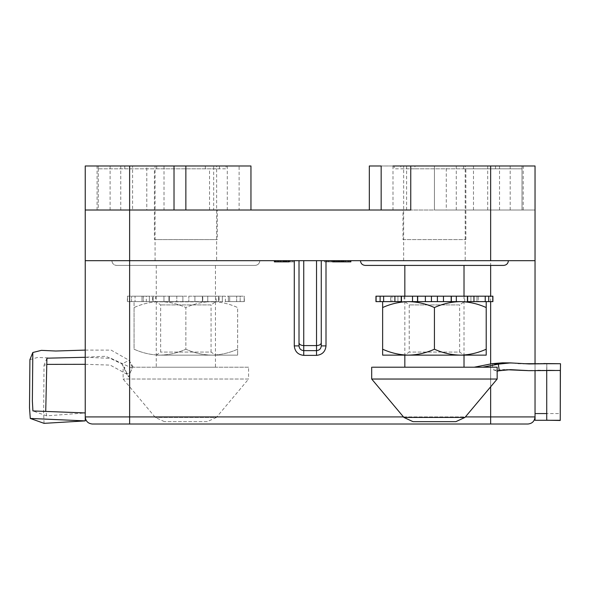 <?xml version="1.0" encoding="UTF-8"?>
<svg xmlns="http://www.w3.org/2000/svg" width="590" height="590" viewBox="0 0 590 590"><rect width="100%" height="100%" fill="white"/><g stroke="black" fill="none" stroke-linecap="round" stroke-linejoin="round"><path stroke-width="0.44" stroke-dasharray="2.95 2.21" d="M492.761 296.18L492.761 301.63L476.941 301.63L488.734 301.63L478.269 301.63L478.269 296.18L492.761 296.18M380.115 301.63L391.915 301.63L380.115 301.63L380.115 296.18L391.915 296.18L376.096 296.18L376.096 301.63L417.904 301.63L417.506 301.63L417.506 296.18L425.383 296.18L425.383 301.63L488.734 301.63L476.941 301.63L478.269 301.63L478.269 296.18L476.941 296.18L488.734 296.18L488.734 301.63M443.474 301.63L443.474 296.18L451.343 296.18L451.343 301.63L443.474 301.63M451.343 301.63L467.641 301.63L467.641 296.18L473.954 296.18L473.954 301.63L460.318 301.63C451.424 301.807 442.795 303.776 434.424 307.545L434.424 349.214C426.113 352.968 417.484 354.944 408.531 355.128C399.637 354.959 391.008 352.982 382.637 349.214L382.637 355.128L460.318 355.128C451.424 354.959 442.795 352.982 434.424 349.214M486.212 349.214C477.9 352.968 469.271 354.944 460.318 355.128L486.212 355.128L486.212 301.63L485.231 301.63L485.231 296.18L488.734 296.18L476.941 296.18L488.734 296.18M380.115 296.18L391.915 296.18L391.915 301.63L391.915 296.18L390.587 296.18L390.587 301.63L390.587 296.18L380.115 296.18L383.618 296.18L383.618 301.63L382.637 301.63L408.531 301.63C399.637 301.807 391.008 303.776 382.637 307.545L382.637 349.214M434.424 307.545C426.113 303.791 417.484 301.815 408.531 301.63L394.902 301.63L401.665 301.63L394.902 301.63L394.902 296.18L401.215 296.18L401.215 301.63L412.521 301.63L412.521 296.18L417.506 296.18M417.506 301.63L412.521 301.63M464.728 296.18L404.128 296.18L464.728 296.18L464.728 301.63L404.128 301.63L464.728 301.63M451.343 296.18L467.641 296.18M394.902 296.18L383.618 296.18M401.215 296.18L412.521 296.18M425.383 296.18L443.474 296.18M473.954 296.18L485.231 296.18M437.411 296.18L437.411 301.63L431.438 301.63L431.438 296.18M450.952 301.63L450.952 296.18L450.952 301.63M397.94 301.63L397.94 296.18L397.94 301.63M401.665 301.63L401.665 296.18L401.665 301.63M417.904 301.63L417.904 296.18L417.904 301.63M470.916 301.63L470.916 296.18L470.916 301.63M467.192 301.63L467.192 296.18L467.192 301.63M456.336 301.63L456.336 296.18M476.941 301.63L476.941 296.18L476.941 301.63M146.327 296.18L152.64 296.18L146.327 296.18L146.327 301.63L152.64 301.63L152.64 296.18L152.64 301.63L146.327 301.63L146.327 296.18L153.09 296.18L131.548 296.18L135.051 296.18L135.051 301.63L135.051 296.18L146.327 296.18M131.548 301.63L135.051 301.63L131.548 301.63L131.548 296.18L131.548 301.63L143.341 301.63L127.521 301.63L127.521 296.18L127.521 301.63L143.341 301.63L131.548 301.63M176.808 296.18L168.939 296.18L176.808 296.18L176.808 301.63L168.939 301.63L168.939 296.18L168.939 301.63L176.808 301.63L176.808 296.18L182.871 296.18L176.808 296.18M240.167 296.18L236.664 296.18L240.167 296.18L240.167 301.63L236.664 301.63L236.664 296.18L236.664 301.63L240.167 301.63L240.167 296.18L228.367 296.18L240.167 296.18M225.38 296.18L219.067 296.18L225.38 296.18L225.38 301.63L219.067 301.63L219.067 296.18L219.067 301.63L225.38 301.63L225.38 296.18L218.617 296.18L225.38 296.18M202.768 301.63L194.899 301.63L194.899 296.18L202.768 296.18L194.899 296.18L194.899 301.63L219.067 301.63L202.377 301.63L202.768 301.63L202.768 296.18L202.768 301.63M244.186 301.63L244.186 296.18L244.186 301.63L229.694 301.63L244.186 301.63M155.554 301.63L216.154 301.63L155.554 301.63L155.554 296.18L216.154 296.18L155.554 296.18M152.64 301.63L169.33 301.63L152.64 301.63M176.808 301.63L194.899 301.63L176.808 301.63M225.38 301.63L236.664 301.63L225.38 301.63M240.167 301.63L228.367 301.63L240.167 301.63M146.327 301.63L135.051 301.63L146.327 301.63M143.341 296.18L131.548 296.18L143.341 296.18L142.013 296.18L143.341 296.18L143.341 301.63L143.341 296.18M127.521 296.18L142.013 296.18L127.521 296.18M163.946 296.18L152.64 296.18L169.33 296.18L163.946 296.18L163.946 301.63L163.946 296.18M168.939 296.18L169.33 296.18L168.939 296.18M188.844 296.18L194.899 296.18L188.844 296.18L188.844 301.63L188.844 296.18M202.377 296.18L207.761 296.18L202.377 296.18L202.377 301.63L202.377 296.18M219.067 296.18L207.761 296.18L219.067 296.18M222.342 296.18L236.664 296.18L222.342 296.18L222.342 301.63L222.342 296.18M229.694 296.18L244.186 296.18L229.694 296.18L229.694 301.63L229.694 296.18M182.871 296.18L182.871 301.63L182.871 296.18M169.33 296.18L169.33 301.63L169.33 296.18M218.617 296.18L218.617 301.63L218.617 296.18M207.761 296.18L207.761 301.63L207.761 296.18M228.367 296.18L228.367 301.63L228.367 296.18M149.366 296.18L149.366 301.63L149.366 296.18M153.09 296.18L153.09 301.63L153.09 296.18M142.013 296.18L142.013 301.63L142.013 296.18M464.02 301.63L404.836 301.63L464.02 301.63L404.836 301.866L464.02 301.866L459.64 304.934L409.217 304.934L459.64 304.934L459.64 352.06L409.217 352.06L459.64 352.06L464.02 355.128L464.02 296.18M486.212 307.545C477.9 303.791 469.271 301.815 460.318 301.63L486.212 301.63M382.637 307.545L382.637 301.63M408.531 301.63L460.318 301.63M215.446 301.63L156.262 301.63L215.446 301.63L156.262 301.866L215.446 301.866L211.065 304.934L160.642 304.934L211.065 304.934L211.065 352.06L160.642 352.06L211.065 352.06L215.446 355.128L156.262 355.128L215.446 355.128M134.07 307.545L134.07 349.214C142.382 352.968 151.011 354.944 159.964 355.128C168.858 354.959 177.487 352.982 185.857 349.214C194.169 352.968 202.798 354.944 211.751 355.128C220.638 354.959 229.274 352.982 237.637 349.214L237.637 355.128L237.637 349.214C229.326 352.968 220.697 354.944 211.751 355.128C202.857 354.959 194.221 352.982 185.857 349.214C177.546 352.968 168.91 354.944 159.964 355.128C151.07 354.959 142.441 352.982 134.07 349.214L134.07 307.545C142.382 303.791 151.011 301.815 159.964 301.63C168.858 301.807 177.487 303.776 185.857 307.545L185.857 349.214L185.857 307.545C194.169 303.791 202.798 301.815 211.751 301.63C220.638 301.807 229.274 303.776 237.637 307.545L237.637 349.214L237.637 307.545C229.326 303.791 220.697 301.815 211.751 301.63C202.857 301.807 194.221 303.776 185.857 307.545C177.546 303.791 168.91 301.815 159.964 301.63C151.07 301.807 142.441 303.776 134.07 307.545L134.07 301.63L134.07 307.545M159.964 355.128L211.751 355.128L159.964 355.128M237.637 355.128L211.751 355.128L237.637 355.128M134.07 301.63L159.964 301.63L134.07 301.63M211.751 301.63L159.964 301.63L211.751 301.63M463.57 165.982L463.57 168.821L522.017 168.821L522.017 165.982L522.017 210.011L434.424 210.011L535.042 210.011L490.651 210.011L522.017 210.011L522.017 165.982L434.424 165.982L490.651 165.982L434.424 165.982L434.424 210.011L434.424 165.982L535.042 165.982L394.179 165.982L394.179 168.821L522.017 168.821L522.017 165.982L456.276 165.982L535.042 165.982L535.042 210.011L535.042 165.982L535.042 210.011L434.424 210.011L434.424 165.982M508.403 260.677C508.079 263.605 506.5 265.183 503.668 265.411L365.181 265.411C362.326 265.109 360.748 263.531 360.446 260.677L535.042 260.677L535.042 210.011L369.325 210.011L490.651 210.011L446.261 210.011L446.261 165.982M473.49 210.011L473.49 165.982M434.424 210.011L446.261 210.011M250.957 165.982L85.24 165.982L185.857 165.982L98.265 165.982L98.265 210.011L185.857 210.011L185.857 165.982L185.857 210.011L174.021 210.011M146.792 210.011L85.24 210.011L85.24 165.982L85.24 260.677L535.042 260.677L490.651 260.677L490.651 416.916L129.63 416.916L129.63 265.411L116.614 265.411L255.101 265.411C257.955 265.109 259.534 263.531 259.836 260.677L129.63 260.677L129.63 165.982L98.265 165.982L98.265 210.011L146.792 210.011L146.792 165.982M371.693 379.038L497.164 379.038M371.693 367.201L493.83 367.201L493.823 370.159L499.288 370.741M497.164 367.201L496.846 371.221L495.165 370.432M464.02 367.201L404.836 367.201L464.02 367.201M496.861 367.201L493.83 367.201M535.042 420.279L535.042 260.677M412.971 421.651L455.886 421.651M546.731 420.264L546.805 413.56L560.323 413.568L560.242 420.279L549.43 420.279M546.716 413.56L546.768 416.437M559.659 420.279L560.235 420.464M546.768 413.56L546.805 363.543L560.5 363.728M535.042 413.56L546.805 413.56M546.716 370.35L546.805 363.543L546.878 370.247M560.323 370.454L560.323 363.742L560.235 370.454L517.887 370.446M506.515 369.731L493.823 370.159M492.208 363.669L492.709 367.201M543.678 363.558L537.94 363.469M523.507 363.691L502.437 362.82M464.02 265.411L404.836 265.411L464.02 265.411M343.815 260.677L334.98 260.677L349.959 260.677L343.815 260.677L343.815 261.857M332.605 260.677L350.858 260.677L332.605 260.677M341.293 260.677L348.483 260.677L334.242 260.677L341.293 260.677L341.293 261.857L348.483 261.857L341.293 261.857M289.115 260.677L289.115 261.857L274.38 261.857L274.38 260.677L289.115 260.677L274.38 260.677L274.38 261.857L277.234 261.857L277.234 260.677M280.272 260.677L282.979 260.677L280.272 260.677L280.272 261.857L282.979 261.857L282.979 260.677L282.979 261.857L280.272 261.857L280.272 260.677M275.117 260.677L286.902 260.677L275.117 260.677L275.117 261.857L286.902 261.857L286.902 260.677L286.902 261.857L284.203 261.857L284.203 260.677L284.203 261.857L275.117 261.857L275.117 260.677M216.633 260.677L155.082 260.677L216.633 260.677L216.633 165.982L155.082 165.982L216.633 165.982M360.446 260.677L490.651 260.677L490.651 210.011M535.042 363.44L535.042 370.631M293.245 260.677L275.81 260.677L293.245 260.677L293.245 261.857L286.165 261.857L286.165 260.677L275.515 260.677L293.768 260.677L286.165 260.677L286.165 261.857L283.119 261.857L283.119 260.677M280.597 260.677L292.625 260.677L280.597 260.677L280.597 261.857L280.597 260.677M333.8 260.677L342.657 260.677L333.8 260.677L333.8 261.857L326.941 261.857L342.657 261.857L324.485 261.857L342.657 261.857L342.657 260.677L324.485 260.677L342.657 260.677L342.657 261.857L333.8 261.857M328.66 260.677L344.044 260.677L328.66 260.677L328.66 261.857L325.791 261.857L344.044 261.857L328.66 261.857M342.96 260.677L328.232 260.677L342.96 260.677L342.96 261.857L328.232 261.857L328.232 260.677L328.232 261.857L331.602 261.857L331.602 260.677L331.602 261.857L342.96 261.857L342.96 260.677M465.2 260.677L403.649 260.677L465.2 260.677L465.2 165.982L403.649 165.982L465.2 165.982M129.63 260.677L259.836 260.677C259.534 263.531 257.955 265.109 255.101 265.411L129.63 265.411M111.879 260.677C112.203 263.605 113.782 265.183 116.614 265.411C113.752 265.109 112.174 263.531 111.879 260.677M85.24 260.677L85.24 420.891M207.311 421.651L164.396 421.651L207.311 421.651L216.382 417.425L155.325 417.425L216.382 417.425L248.589 379.038L123.118 379.038L248.589 379.038L248.589 367.201L131.813 367.201L132.359 368.3L130.368 372.275L126.865 374.171L122.005 364.015L128.989 360.239L132.322 367.201L131.813 367.201M164.396 421.651L155.325 417.425L123.118 379.038L123.118 367.201L124.763 367.201L124.571 368.16L128.561 376.922L130.368 372.275M132.322 367.201L248.589 367.201M215.446 367.201L156.262 367.201L215.446 367.201L215.446 265.411L156.262 265.411L215.446 265.411M29.913 359.657L37.568 357.459L51.005 358.012L78.64 357.503L105.912 356.257L122.005 364.015L124.571 368.16M85.24 412.941L85.24 416.916L85.24 412.941L46.691 415.854L45.747 410.633M85.24 350.099L111.119 350.121L128.989 360.239L133.303 367.201M44.058 423.347L43.653 413.133L44.014 365.372L46.898 364.377M85.24 364.31L110.19 365.099L126.865 374.171L128.561 376.922M85.24 357.282L111.09 358.366L132.359 368.3M406.606 210.011L406.606 165.982L381.162 165.982L499.531 165.982L369.325 165.982M406.606 165.982L414.947 165.982L400.809 165.982L400.809 168.821L414.947 168.821L414.947 165.982M129.63 210.011L129.63 165.982L209.531 165.982L85.24 165.982L85.24 210.011L132.588 210.011L132.588 165.982M156.711 168.821L219.473 168.821L219.473 165.982L209.531 165.982L237.6 165.982L205.335 165.982L226.103 165.982L226.103 168.821L98.265 168.821L98.265 165.982L98.265 168.821L156.711 168.821L156.711 165.982M250.957 210.011L120.751 210.011L250.957 210.011L209.531 210.011L239.12 210.011L239.12 165.982L227.283 165.982L227.283 210.011L213.669 210.011L213.669 165.982M129.63 424.018L129.63 416.916L85.24 416.916C85.698 421.201 88.065 423.568 92.342 424.018L527.939 424.018C532.217 423.568 534.584 421.201 535.042 416.916L490.651 416.916L490.651 424.018M456.276 210.011L456.276 165.982M392.999 165.982L392.999 210.011L382.681 210.011L410.751 210.011M132.588 210.011L164.005 210.011L164.005 165.982M120.751 210.011L120.751 165.982M164.005 210.011L217.29 210.011L217.29 239.606L154.418 239.606L154.418 168.821M154.418 239.606L217.29 239.606M205.335 168.821L205.335 165.982M402.985 239.606L465.864 239.606L402.985 239.606L402.985 210.011M414.947 168.821L465.864 168.821L465.864 239.606M316.535 260.677L316.535 345.585L303.747 345.585L303.747 355.364C298.038 354.767 294.882 351.611 294.277 345.895L299.012 345.895C299.314 348.756 300.893 350.335 303.747 350.63C300.893 350.335 299.314 348.756 299.012 345.895L299.012 260.677L299.012 345.895C299.314 348.756 300.893 350.335 303.747 350.63L316.535 350.63C319.389 350.335 320.967 348.756 321.27 345.895L321.27 260.677L321.27 345.895C320.967 348.756 319.389 350.335 316.535 350.63C319.389 350.335 320.967 348.756 321.27 345.895L326.005 345.895L326.005 260.677M327.185 261.857L339.951 261.857L327.185 261.857L327.185 260.677L339.951 260.677L327.185 260.677M333.571 261.857L333.571 260.677L339.951 260.677L329.64 260.677L333.586 260.677L333.579 261.857L333.557 260.677L333.586 261.857L339.951 261.857L339.951 260.677L339.951 261.857L333.586 261.857M324.485 261.857L324.485 260.677M333.593 261.857L333.593 260.677L338.188 260.677L333.616 260.677L333.616 261.857L331.654 261.857L338.188 261.857L333.616 261.857M325.791 261.857L325.791 260.677M330.835 261.857L330.835 260.677M338.999 261.857L338.999 260.677M341.182 261.857L341.182 260.677M344.044 261.857L344.044 260.677M336.44 261.857L336.44 260.677M333.394 261.857L333.394 260.677M331.654 261.857L331.654 260.677M338.188 261.857L338.188 260.677M334.921 261.857L334.921 260.677M326.941 261.857L326.941 260.677L326.941 261.857M339.656 261.857L339.656 260.677M336.875 261.857L336.875 260.677M329.64 261.857L329.64 260.677L329.64 261.857M338.114 261.857L338.114 260.677M336.691 261.857L336.691 260.677M333.527 261.857L333.527 260.677M283.119 261.857L290.907 261.857L290.907 260.677M290.907 261.857L293.768 261.857L293.768 260.677M293.768 261.857L286.165 261.857L292.264 261.857L292.264 260.677M275.515 261.857L275.515 260.677M278.384 261.857L278.384 260.677M280.56 261.857L280.56 260.677M288.724 261.857L288.724 260.677M285.951 261.857L281.378 261.857L285.951 261.857L285.951 260.677L287.913 260.677L281.378 260.677L285.951 260.677M287.913 261.857L287.913 260.677M284.646 261.857L284.646 260.677M281.378 261.857L281.378 260.677M285.213 261.857L292.625 261.857L277.89 261.857L277.89 260.677L277.89 261.857L285.213 261.857L285.213 260.677M292.625 261.857L292.625 260.677M289.926 261.857L289.926 260.677L289.926 261.857M292.264 261.857L275.81 261.857L285.42 261.857L285.42 260.677L285.42 261.857L289.948 261.857L289.948 260.677M289.948 261.857L293.245 261.857M289.012 261.857L289.012 260.677M284.675 261.857L284.675 260.677M280.095 261.857L280.095 260.677M276.798 261.857L276.798 260.677M282.89 261.857L282.89 260.677M275.81 261.857L275.81 260.677M279.07 261.857L279.07 260.677M284.52 261.857L284.52 260.677M277.234 261.857L286.416 261.857L286.416 260.677L286.416 261.857L288.377 261.857L288.377 260.677M277.086 261.857L277.086 260.677L277.086 261.857M286.261 261.857L286.261 260.677M288.377 261.857L274.38 261.857L274.38 260.677M285.678 261.857L285.671 260.677M275.611 261.857L275.611 260.677L275.611 261.857M274.874 261.857L274.874 260.677L274.874 261.857M345.784 261.857L336.942 261.857L345.784 261.857L345.784 260.677L336.942 260.677L345.784 260.677L345.784 261.857M348.483 261.857L348.483 260.677L348.483 261.857M334.242 261.857L334.242 260.677M337.856 261.857L337.856 260.677M347.989 261.857L334.98 261.857L334.98 260.677L334.98 261.857L349.959 261.857L347.989 261.857L347.989 260.677M339.53 261.857L339.53 260.677M337.679 261.857L337.679 260.677L337.65 261.857M339.611 261.857L339.611 260.677M336.942 261.857L336.942 260.677M335.474 261.857L335.474 260.677M332.605 261.857L340.209 261.857L340.209 260.677M340.209 261.857L343.255 261.857L343.255 260.677M343.255 261.857L350.858 261.857M345.814 261.857L345.814 260.677M340.423 261.857L345.003 261.857L340.423 261.857L340.423 260.677L338.461 260.677L345.003 260.677L340.423 260.677M338.461 261.857L338.461 260.677M341.735 261.857L341.735 260.677M345.003 261.857L345.003 260.677M341.116 261.857L341.116 260.677M349.959 261.857L349.959 260.677M523.205 210.011L523.205 165.982M510.18 210.011L510.18 165.982M110.101 210.011L110.101 165.982M97.077 210.011L97.077 165.982M464.957 417.425L403.899 417.425M490.651 386.797L490.651 363.978M490.651 301.63L490.651 296.18M403.472 416.916L465.377 416.916M326.005 345.895C325.4 351.611 322.243 354.767 316.535 355.364L303.747 355.364M294.277 260.677L294.277 345.895M209.531 210.011L209.531 168.821M487.694 210.011L487.694 165.982M299.012 342.871C299.314 344.508 300.893 345.416 303.747 345.585L303.747 260.677M321.27 342.871C320.967 344.508 319.389 345.416 316.535 345.585L316.535 355.364M336.33 261.857L336.33 260.677M333.49 261.857L333.49 260.677M283.237 261.857L283.237 260.677M283.421 261.857L283.421 260.677M283.731 261.857L283.731 260.677M341.315 261.857L341.315 260.677M341.839 261.857L341.839 260.677M342.134 261.857L342.134 260.677M341.256 261.857L341.256 260.677M341.566 261.857L341.566 260.677M343.137 261.857L343.137 260.677M495.504 168.821L495.504 165.982M490.651 168.821L490.651 165.982M410.751 168.821L410.751 165.982M124.778 168.821L124.778 165.982M129.63 168.821L129.63 165.982M404.128 296.18L404.128 301.63M127.381 301.63L127.381 296.18M244.326 301.63L244.326 296.18M216.154 301.63L216.154 296.18M404.836 296.18L404.836 355.128L409.217 352.06L409.217 304.934L404.836 301.63M156.262 355.128L160.642 352.06L160.642 304.934L156.262 301.63M546.716 420.272L546.805 413.575M541.871 363.536L555.035 363.742M517.99 363.728L529.193 363.949M546.864 370.247L560.397 370.446M541.76 370.255L548.375 370.358M537.844 370.188L550.809 370.38M502.289 369.561L510.468 369.642M46.92 358.182L44.014 365.372M46.691 415.854L32.915 410.935M156.262 265.411L156.262 367.201M155.082 260.677L155.082 165.982M403.649 260.677L403.649 165.982M499.531 210.011L499.531 165.982"/><path stroke-width="0.89" d="M488.734 296.18L492.761 296.18L492.761 301.63L488.734 301.63L488.734 296.18L485.231 296.18L485.231 301.63L467.641 301.63L467.641 296.18L450.952 296.18M488.734 301.63L473.954 301.63L473.954 296.18L467.641 296.18M376.096 296.18L376.096 301.63L380.115 301.63L380.115 296.18L376.096 296.18M417.904 296.18L401.215 296.18L401.215 301.63L380.115 301.63M401.215 296.18L394.902 296.18L394.902 301.63L383.618 301.63L383.618 296.18L380.115 296.18M451.343 301.63L437.411 301.63L437.411 296.18L417.506 296.18L417.506 301.63L408.531 301.63C417.425 301.807 426.061 303.776 434.424 307.545L434.424 349.214C442.736 352.968 451.372 354.944 460.318 355.128C469.212 354.959 477.841 352.982 486.212 349.214L486.212 307.545C477.841 303.776 469.212 301.807 460.318 301.63L451.343 301.63L451.343 296.18L443.474 296.18L443.474 301.63L417.506 301.63M443.474 296.18L437.411 296.18M394.902 296.18L383.618 296.18M485.231 296.18L473.954 296.18M431.438 296.18L431.438 301.63L425.383 301.63L425.383 296.18M456.336 301.63L456.336 296.18M412.521 301.63L412.521 296.18M382.637 301.63L382.637 349.214C390.956 352.968 399.585 354.944 408.531 355.128C417.425 354.959 426.061 352.982 434.424 349.214M382.637 307.545C390.956 303.791 399.585 301.815 408.531 301.63M434.424 307.545C442.736 303.791 451.372 301.815 460.318 301.63M382.637 349.214L382.637 355.128L486.212 355.128L486.212 349.214M486.212 301.63L486.212 307.545M174.021 165.982L85.24 165.982L85.24 210.011L174.021 210.011L174.021 165.982L185.857 165.982L185.857 210.011M493.83 367.201L372.533 367.201L497.164 367.201L497.164 379.038L371.693 379.038L371.693 367.201M535.042 370.631L535.042 420.279L546.731 420.264L546.716 370.255M371.693 379.038L403.899 417.425L464.957 417.425L497.164 379.038M464.957 417.425L455.886 421.651L412.971 421.651L403.899 417.425M535.042 413.56L546.768 413.56M549.43 420.279L546.724 420.169M535.042 420.279L560.242 420.279L560.397 370.446L529.082 370.668L510.468 369.642L499.288 370.741L498.344 364.126L492.208 363.669L502.437 362.82L510.564 362.902L498.344 364.126L482.694 367.201M546.731 420.25L560.235 420.464L560.323 370.454M529.082 370.668L506.515 369.731M560.397 370.446L560.5 363.728L543.678 363.558M560.493 363.728L523.507 363.691M550.905 363.669L529.193 363.949L510.564 362.902M464.02 367.201L464.02 355.128M464.02 296.18L464.02 265.411M535.042 260.677L85.24 260.677L85.24 210.011L410.751 210.011L410.751 165.982L535.042 165.982L535.042 363.44M85.24 412.941L32.915 410.935L32.369 400.986L32.819 352.503L29.913 359.657L29.5 407.756L30.289 418.443L85.24 420.891L85.24 260.677M32.819 352.503L41.425 350.357L55.726 351.021L85.24 350.099M85.24 420.891L44.058 423.347L30.289 418.443M46.898 364.377L85.24 364.31M45.747 410.633L46.92 358.182L85.24 357.282M185.857 165.982L250.957 165.982L250.957 210.011L381.162 210.011L381.162 165.982L369.325 165.982L369.325 210.011M392.999 165.982L410.751 165.982M465.377 416.916L535.042 416.916C534.584 421.201 532.217 423.568 527.939 424.018L92.342 424.018C88.065 423.568 85.698 421.201 85.24 416.916L403.472 416.916M294.277 345.895C294.882 351.611 298.038 354.767 303.747 355.364L316.535 355.364C322.243 354.767 325.4 351.611 326.005 345.895L321.27 345.895L321.27 260.677L321.27 345.895C320.967 348.756 319.389 350.335 316.535 350.63L303.747 350.63C300.893 350.335 299.314 348.756 299.012 345.895L299.012 260.677L299.012 345.895L294.277 345.895L294.277 260.677M274.38 260.677L274.38 261.857L289.115 261.857L289.115 260.677M288.377 261.857L288.377 260.677M335.474 261.857L332.605 261.857L332.605 260.677M349.959 260.677L349.959 261.857L350.858 261.857L350.858 260.677M349.959 261.857L343.815 261.857L343.815 260.677M343.815 261.857L341.116 261.857L341.116 260.677M341.116 261.857L334.98 261.857L334.98 260.677M508.403 260.677C508.108 263.531 506.53 265.109 503.668 265.411L365.181 265.411C362.326 265.109 360.748 263.531 360.446 260.677M496.846 371.221L499.288 370.741M474.22 367.201L492.208 363.669M129.63 424.018L129.63 165.982M490.651 424.018L490.651 386.797M490.651 363.978L490.651 301.63M490.651 296.18L490.651 265.411M326.005 260.677L326.005 345.895M490.651 260.677L490.651 165.982M303.747 260.677L303.747 345.585L316.535 345.585L316.535 260.677M316.535 355.364L316.535 345.585C319.389 345.416 320.967 344.508 321.27 342.871M299.012 342.871C299.314 344.508 300.893 345.416 303.747 345.585L303.747 355.364M492.901 296.18L492.901 301.63M375.955 296.18L375.955 301.63M548.375 370.358L554.932 370.454M404.836 265.411L404.836 296.18M404.836 355.128L404.836 367.201"/></g></svg>
